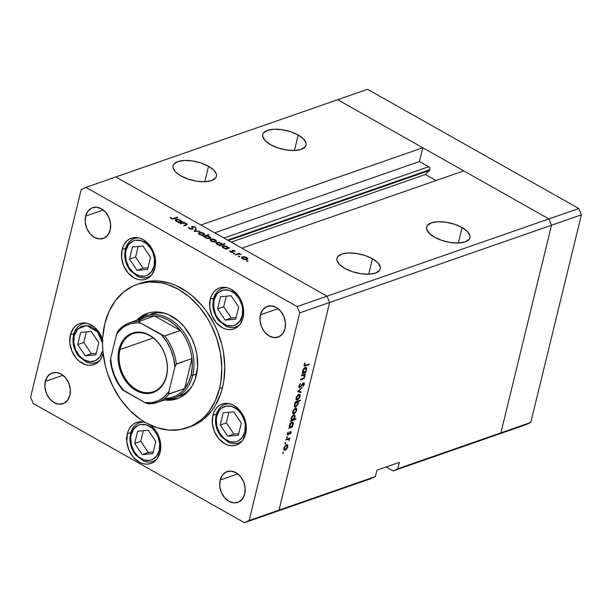 <?xml version="1.0" encoding="UTF-8"?>
<svg xmlns="http://www.w3.org/2000/svg" width="612" height="612" viewBox="0 0 612 612"><rect width="100%" height="100%" fill="white"/><g stroke="black" fill="none" stroke-linecap="round" stroke-linejoin="round"><path stroke-width="0.92" d="M337.656 99.71L548.91 218.928L551.519 225.216L500.899 432.852L496.225 435.033L526.106 424.629L530.788 422.448L526.106 424.629L496.225 435.033L500.899 432.852L496.225 435.033L393.126 470.934L496.225 435.033L500.899 432.852L530.788 422.448L397.808 468.746L393.126 470.934L386.149 466.994L393.126 470.934L397.808 468.746L500.899 432.852L551.519 225.216L500.899 432.852L551.519 225.216L581.4 214.812L530.788 422.448L581.4 214.812L329.631 302.473L279.018 510.11L274.344 512.29L370.719 478.737L375.393 476.549L279.018 510.11L274.344 512.29L370.719 478.737L375.393 476.549L376.938 470.2L399.353 462.389L397.808 468.746L399.353 462.389L376.938 470.2L375.393 476.549L279.018 510.11L329.631 302.473L279.018 510.11L329.631 302.473L551.519 225.216L548.91 218.928L551.519 225.216L548.91 218.928L578.791 208.524L581.4 214.812L578.791 208.524L327.022 296.185L329.631 302.473L299.75 312.877L249.138 520.514L279.018 510.11L249.138 520.514L299.75 312.877L297.141 306.589L327.022 296.185L241.885 248.135L327.022 296.185L329.631 302.473L327.022 296.185L115.775 176.967L337.656 99.71L548.91 218.928L327.022 296.185L115.775 176.967L200.912 225.009L115.775 176.967L85.894 187.371L297.141 306.589L85.894 187.371L81.212 189.552L30.6 397.188L81.212 189.552L85.894 187.371L367.544 89.306L578.791 208.524L367.544 89.306L337.656 99.71L422.793 147.76L200.912 225.009L422.793 147.76L419.434 161.53L428.668 166.732L429.723 167.994L429.884 169.669L227.633 240.095L429.884 169.669L429.41 170.534A2.249 1.698 -109.2 0 0 429.884 169.669A2.249 1.698 -109.2 0 0 428.668 166.732L223.946 238.014L428.668 166.732L419.434 161.53L214.72 232.805L419.434 161.53L422.793 147.76L337.656 99.71M208.554 166.265L204.791 181.71L208.554 166.265L201.057 162.991L192.596 160.956L184.457 160.451L177.885 161.568L173.877 164.138L173.051 165.844L173.051 167.757L175.514 171.888L180.915 175.889A22.307 9.524 -166.3 0 1 173.058 165.798A22.307 9.524 -166.3 0 1 186.446 160.428A22.307 9.524 -166.3 0 1 208.554 166.265A22.307 9.524 -166.3 0 1 216.403 176.363A22.307 9.524 -166.3 0 1 203.016 181.733A22.307 9.524 -166.3 0 1 180.915 175.889L188.412 179.163L196.873 181.206L205.005 181.703L211.576 180.586L215.585 178.016L216.418 176.31L216.418 174.397L213.948 170.266L208.554 166.265M298.205 135.053L294.441 150.498L298.205 135.053L290.708 131.779L282.247 129.736L274.107 129.239L267.536 130.356L263.527 132.919L262.701 134.632L262.701 136.545L265.164 140.668L270.565 144.677A22.307 9.524 -166.3 0 1 262.709 134.579A22.307 9.524 -166.3 0 1 276.096 129.209A22.307 9.524 -166.3 0 1 298.205 135.053A22.307 9.524 -166.3 0 1 306.054 145.143A22.307 9.524 -166.3 0 1 292.666 150.514A22.307 9.524 -166.3 0 1 270.565 144.677L278.062 147.943L286.523 149.986L294.655 150.491L301.226 149.366L305.235 146.804L306.069 145.098L306.069 143.185L303.598 139.054L298.205 135.053M462.106 227.549L458.342 242.995L462.106 227.549L454.609 224.275L446.148 222.233L438.008 221.735L431.437 222.852L427.428 225.415L426.595 227.128L426.602 229.041L429.066 233.164L434.459 237.173A22.307 9.524 -166.3 0 1 426.61 227.075A22.307 9.524 -166.3 0 1 439.997 221.705A22.307 9.524 -166.3 0 1 462.106 227.549A22.307 9.524 -166.3 0 1 469.955 237.64A22.307 9.524 -166.3 0 1 456.567 243.01A22.307 9.524 -166.3 0 1 434.459 237.173L441.963 240.44L450.424 242.482L458.556 242.979L465.128 241.862L469.136 239.3L469.97 237.586L469.97 235.681L467.499 231.55L462.106 227.549M372.456 258.761L368.692 274.207L372.456 258.761L364.959 255.487L356.498 253.445L348.358 252.947L341.787 254.064L337.778 256.635L336.952 258.341L336.952 260.253L339.415 264.384L344.816 268.385A22.307 9.524 -166.3 0 1 336.96 258.287A22.307 9.524 -166.3 0 1 350.347 252.924A22.307 9.524 -166.3 0 1 372.456 258.761A22.307 9.524 -166.3 0 1 380.304 268.859A22.307 9.524 -166.3 0 1 366.917 274.222A22.307 9.524 -166.3 0 1 344.816 268.385L352.313 271.659L360.774 273.694L368.906 274.199L375.477 273.082L379.486 270.512L380.32 268.806L380.32 266.893L377.849 262.762L372.456 258.761M228.398 240.524L429.41 170.534L425.34 174.496L436.035 180.532L425.34 174.496L231.183 242.1L425.34 174.496L429.41 170.534L228.398 240.524M463.774 170.878L548.91 218.928L463.774 170.878L241.885 248.135L463.774 170.878M178.78 396.247L184.617 393.524L190.439 388.521A43.406 32.757 70.8 0 1 179.446 396.025A43.406 32.757 70.8 0 1 176.784 396.79M168.851 399.07A45.219 34.127 -109.2 0 0 178.536 398.213L172.729 399.154L168.851 399.07M136.736 320.244A45.219 34.127 70.8 0 1 147.316 313.375A45.219 34.127 70.8 0 1 185.252 328.032A45.219 34.127 70.8 0 1 196.33 375.347A45.219 34.127 70.8 0 1 177.052 398.779A45.219 34.127 70.8 0 1 164.49 399.957L173.104 399.812L179.484 397.792L185.199 394.166L187.739 391.795L192.053 386.042L195.22 379.142L197.569 367.223L196.865 354.34L194.723 345.765L191.334 337.587L184.204 326.747L178.344 320.872L168.476 314.652L161.545 312.464L154.629 311.952L151.271 312.334L148.012 313.137L141.938 315.976L136.637 320.351M140.148 283.31L146.834 281.558L152.48 280.916L158.256 280.985L169.937 283.264L175.743 285.444L186.989 291.786L192.321 295.894L202.159 305.763L206.565 311.432L214.146 323.978L217.245 330.732L221.911 344.87L223.434 352.122L224.795 366.642L223.862 380.71L222.538 387.404A75.965 57.329 -109.2 0 0 203.926 307.928A75.965 57.329 -109.2 0 0 140.194 283.295L137.21 284.335A75.965 57.329 70.8 0 1 200.935 308.968A75.965 57.329 70.8 0 1 219.555 388.444L222.538 387.404L220.672 393.791L215.347 405.389L211.951 410.484L203.834 419.029L199.198 422.395L190.11 426.786M188.649 427.268A75.965 57.329 -109.2 0 0 190.156 426.771A75.965 57.329 -109.2 0 0 222.538 387.404L219.555 388.444A75.965 57.329 70.8 0 1 187.165 427.811A75.965 57.329 70.8 0 1 123.433 403.178A75.965 57.329 70.8 0 1 104.82 323.702A75.965 57.329 70.8 0 1 137.21 284.335M122.14 249.482L125.644 248.258L122.14 249.482L123.364 245.94L125.169 242.888L127.487 240.447L130.226 238.703L133.294 237.739L136.553 237.571L139.896 238.221L143.177 239.659L149.099 244.655L153.405 251.784L155.456 259.978L154.92 267.98A21.703 16.379 70.8 0 1 145.671 279.225A21.703 16.379 70.8 0 1 127.457 272.187A21.703 16.379 70.8 0 1 122.14 249.482A21.703 16.379 70.8 0 1 131.396 238.229A21.703 16.379 70.8 0 1 149.603 245.274A21.703 16.379 70.8 0 1 154.92 267.98L151.898 274.574L149.58 277.014L146.834 278.751L143.774 279.722L140.508 279.883L137.172 279.233L133.883 277.794L127.962 272.807L123.655 265.669L121.612 257.484L122.14 249.482M210.26 299.207L213.764 297.99L210.26 299.207L211.477 295.665L213.282 292.613L215.6 290.172L218.346 288.436L221.406 287.464L224.673 287.303L228.008 287.954L231.298 289.392L237.219 294.38L241.526 301.517L243.568 309.703L243.041 317.704A21.703 16.379 70.8 0 1 233.784 328.958A21.703 16.379 70.8 0 1 215.577 321.912A21.703 16.379 70.8 0 1 210.26 299.207A21.703 16.379 70.8 0 1 219.509 287.961A21.703 16.379 70.8 0 1 237.724 294.999A21.703 16.379 70.8 0 1 243.041 317.704L240.011 324.299L237.693 326.739L234.954 328.483L231.887 329.447L228.628 329.616L225.285 328.965L222.003 327.527L216.082 322.532L211.775 315.402L209.725 307.209L210.26 299.207M212.892 415.303L216.396 414.087L212.892 415.303L214.116 411.761L215.921 408.709L218.239 406.269L220.986 404.532L224.046 403.56L227.304 403.4L230.648 404.05L233.929 405.488L239.85 410.476L244.157 417.613L246.208 425.799L245.672 433.801A21.703 16.379 70.8 0 1 236.423 445.054A21.703 16.379 70.8 0 1 218.216 438.008A21.703 16.379 70.8 0 1 212.892 415.303A21.703 16.379 70.8 0 1 222.148 404.058A21.703 16.379 70.8 0 1 240.355 411.096A21.703 16.379 70.8 0 1 245.672 433.801L242.65 440.395L240.332 442.836L237.586 444.58L234.526 445.544L231.26 445.712L227.924 445.062L224.635 443.623L218.721 438.628L214.407 431.498L212.364 423.305L212.892 415.303M127.35 433.709L130.853 432.493L127.35 433.709L128.574 430.167L130.379 427.115L132.697 424.674L135.436 422.938L138.503 421.966L141.762 421.806L145.541 422.594A21.703 16.379 70.8 0 0 136.606 422.464A21.703 16.379 70.8 0 0 127.35 433.709A21.703 16.379 70.8 0 0 132.666 456.414A21.703 16.379 70.8 0 0 150.881 463.46A21.703 16.379 70.8 0 0 160.13 452.207L157.108 458.801L154.79 461.241L152.044 462.986L148.984 463.95L145.717 464.118L142.382 463.468L139.092 462.029L133.171 457.034L128.864 449.904L126.822 441.711L127.35 433.709M103.168 353.376L101.944 356.926L100.139 359.971L97.821 362.419L95.082 364.155L92.014 365.127L88.755 365.288L85.412 364.637L79.017 361.026L76.209 358.211L71.902 351.074L69.852 342.881L70.388 334.879L73.891 333.662L70.388 334.879L73.409 328.284L75.727 325.844L78.474 324.108L81.534 323.136L84.8 322.975L88.136 323.626L94.531 327.236L99.748 333.418L102.617 339.889A21.703 16.379 70.8 0 0 79.636 323.633A21.703 16.379 70.8 0 0 70.388 334.879A21.703 16.379 70.8 0 0 75.704 357.592A21.703 16.379 70.8 0 0 93.911 364.63A21.703 16.379 70.8 0 0 103.145 353.468M220.152 480.053L237.77 473.925L220.152 480.053L222.424 475.111L226.218 471.974L230.961 471.125L235.934 472.693L240.371 476.434L243.607 481.789L245.137 487.932L244.739 493.93A16.279 12.286 70.8 0 1 237.8 502.368A16.279 12.286 70.8 0 1 224.145 497.089A16.279 12.286 70.8 0 1 220.152 480.053A16.279 12.286 70.8 0 1 227.09 471.623A16.279 12.286 70.8 0 1 240.753 476.901A16.279 12.286 70.8 0 1 244.739 493.93L242.467 498.872L238.672 502.008L233.929 502.857L228.957 501.297L224.52 497.548L221.292 492.201L219.754 486.058L220.152 480.053M85.611 216.135L103.229 210L85.611 216.135L87.883 211.194L91.678 208.057L96.421 207.208L101.393 208.768L105.83 212.517L109.058 217.864L110.596 224.007L110.198 230.013A16.279 12.286 70.8 0 1 103.26 238.443A16.279 12.286 70.8 0 1 89.597 233.164A16.279 12.286 70.8 0 1 85.611 216.135A16.279 12.286 70.8 0 1 92.55 207.697A16.279 12.286 70.8 0 1 106.205 212.976A16.279 12.286 70.8 0 1 110.198 230.013L107.926 234.954L104.132 238.091L99.389 238.94L94.416 237.372L89.979 233.631L86.743 228.284L85.213 222.141L85.611 216.135M260.437 314.798L278.055 308.662L260.437 314.798L262.709 309.856L266.503 306.719L271.246 305.87L276.219 307.431L280.656 311.179L283.892 316.526L285.422 322.669L285.024 328.675A16.279 12.286 70.8 0 1 278.085 337.105A16.279 12.286 70.8 0 1 264.43 331.826A16.279 12.286 70.8 0 1 260.437 314.798A16.279 12.286 70.8 0 1 267.383 306.36A16.279 12.286 70.8 0 1 281.038 311.638A16.279 12.286 70.8 0 1 285.024 328.675L282.752 333.617L278.957 336.753L274.214 337.602L269.242 336.034L264.805 332.293L261.576 326.938L260.039 320.795L260.437 314.798M45.326 381.398L62.944 375.263L45.326 381.398L47.598 376.449L51.393 373.312L56.136 372.463L61.108 374.031L65.545 377.772L68.773 383.127L70.311 389.27L69.913 395.268A16.279 12.286 70.8 0 1 62.967 403.706A16.279 12.286 70.8 0 1 49.312 398.427A16.279 12.286 70.8 0 1 45.326 381.398A16.279 12.286 70.8 0 1 52.265 372.96A16.279 12.286 70.8 0 1 65.92 378.239A16.279 12.286 70.8 0 1 69.913 395.268L67.641 400.217L63.847 403.346L59.104 404.203L54.131 402.635L49.694 398.886L46.458 393.539L44.928 387.396L45.326 381.398M303.858 375.194L303.085 374.758L303.858 375.194L304.416 376.686L303.322 378.346L300.637 379.348L300.477 380.014L302.427 379.333L301.762 378.958L302.427 379.333L304.86 376.632L304.608 374.835L303.935 374.46L305.296 374.598L304.623 374.223L305.296 374.598L305.457 373.932L301.632 375.263L301.471 375.929L301.632 375.263L305.457 373.932L304.608 374.835L304.96 376.051L304.401 377.765L303.124 379.042L300.477 380.014L300.637 379.348L303.185 378.423L304.149 377.42L304.195 375.309L301.471 375.929L304.126 375.263L303.17 374.728M303.437 383.51L303.835 384.367L302.986 386.539L304.348 384.252L303.575 382.852L299.934 387.075L298.993 385.698L299.398 385.935L300.561 383.464L298.863 386.118L299.765 387.748L299.031 387.625L299.046 385.56L300.561 383.464L299.398 385.935L299.826 387.105L303.009 383.204L304.202 382.921L304.263 384.565L302.986 386.539L303.873 384.168L303.437 383.51L299.765 387.748L303.713 383.51L303.07 383.15M297.669 391.519L302.121 387.618L298.725 391.106L301.066 391.94L300.89 392.659L297.669 391.519L300.89 392.659L301.066 391.94L298.725 391.106L302.121 387.618L297.669 391.519M299.888 394.648L298.717 394.373L299.673 394.426L300.14 395.413L299.084 398.511L297.539 399.911L296.361 399.896L296.231 397.31L298.518 394.457L296.063 397.869L296.468 399.965L297.348 399.988L298.885 398.772L300.018 396.492L299.612 394.388M296.529 408.433L295.351 408.158L296.315 408.212L296.782 409.198L295.902 412.029L294.372 413.597L293.003 413.681L292.865 411.096L295.16 408.242L292.704 411.654L293.102 413.75L293.99 413.766L295.527 412.557L296.659 410.277L296.246 408.173M291.978 426.564L292.689 426.312L292.521 426.977L288.703 428.308L289.53 427.413L289.269 425.768L290.05 423.772L291.61 422.119L292.727 421.89L293.408 423.068L292.62 425.723L293.286 424.101L292.865 421.951L292.016 421.936L289.338 425.455L289.53 427.413L288.703 428.308L292.521 426.977L292.689 426.312L291.978 426.564M282.622 453.002L283.471 452.306L283.088 453.37L282.622 453.002L282.905 453.469L283.494 452.704L283.211 452.237L282.622 453.002L282.905 453.469M287.632 444.939L286.454 444.664L287.411 444.717L287.877 445.704L287.005 448.535L285.467 450.103L284.098 450.187L283.968 447.602L286.255 444.748L283.8 448.16L284.205 450.264L285.085 450.279L286.63 449.063L287.762 446.783L287.349 444.679M284.962 443.402L285.812 442.706L285.429 443.769L284.962 443.402L285.246 443.868L285.835 443.103L285.552 442.637L284.962 443.402L285.246 443.868M285.85 440.005L286.018 439.339L289.836 438.008L289.109 438.873L289.147 440.594L288.55 439.232L285.85 440.005L288.42 439.217L289.147 440.594L289.109 438.873L289.836 438.008L286.018 439.339L285.85 440.005M286.424 437.412L287.273 436.716L286.883 437.779L286.424 437.412L286.707 437.878L287.296 437.113L287.013 436.647L286.424 437.412L286.707 437.878M290.57 431.491L291.289 432.24L290.493 433.908L290.425 432.149L287.816 435.033L287.25 434.084L288.206 432.049L287.739 433.923L288.107 434.344L290.57 431.491L288.168 434.329L287.785 433.587L288.206 432.049L287.311 433.778L288.022 434.987L290.425 432.149L290.356 434.084L291.236 432.508L290.57 431.491L291.044 431.491M293.661 419.534L295.94 418.746L295.78 419.411L290.417 421.278L291.243 420.383L290.983 418.73L291.763 416.734L292.918 415.372L294.441 414.852L295.122 416.03L294.494 418.378L293.661 419.534L294.999 417.063L294.586 414.913L293.729 414.905L291.052 418.417L291.243 420.383L290.417 421.278L295.78 419.411L295.94 418.746L293.661 419.534M295.665 402.398L294.961 402.642L295.122 401.977L300.484 400.11L300.324 400.776L298.09 401.556L298.143 404.065L295.833 406.934L294.777 407.011L294.265 406.154L295.229 402.941L294.357 404.853L294.777 407.011L295.634 407.018L298.312 403.499L298.09 401.556L300.324 400.776L300.484 400.11L295.122 401.977L294.961 402.642L295.665 402.398L295.099 402.076L295.665 402.398M305.281 371.989L305.992 371.744L305.824 372.41L302.007 373.741L302.825 372.846L302.527 371.499L303.353 369.197L304.501 367.843L306.023 367.315L306.711 368.493L305.923 371.147L306.589 369.526L306.168 367.376L305.319 367.368L302.642 370.887L302.825 372.846L302.007 373.741L305.824 372.41L305.992 371.744L305.281 371.989M304.585 364.683L304.845 365.44L309.159 364.033L308.999 364.698L304.279 366.114L304.087 364.706L305.097 362.832L304.585 364.683L305.097 362.832L304.057 364.836L304.256 366.098L308.999 364.698L309.159 364.033L305.679 365.242L304.172 364.454L304.73 365.402L304.019 365.004M180.739 223.854L180.165 223.533L183.99 222.202L184.564 222.523L183.875 222.768L186.27 223.426L187.218 224.512L184.25 225.836L183.684 225.514L186.385 224.459L185.834 223.61L183.531 223.043L180.739 223.854L183.233 223.066L185.834 223.61L186.278 224.55L183.684 225.514L184.25 225.836L186.209 225.155L187.218 224.505L186.4 223.502L183.875 222.768L184.564 222.523L183.99 222.202L180.165 223.533L180.739 223.854M192.566 229.355L192.749 227.924L192.39 229.408L192.749 227.924L192.413 227.259L192.176 228.222L192.665 226.784L194.264 227.083L195.679 228.2L194.868 226.93L194.731 227.473L194.868 226.93L192.076 226.471L191.824 227.503L192.076 226.471L191.632 226.953L192.283 228.727L191.893 229.469L192 229.033L189.865 228.636L189.766 229.041L189.338 227.542L188.534 227.335L189.33 228.827L192.245 229.439L189.33 228.827L188.534 227.335L189.338 227.542L189.865 228.636L191.785 229.079L192.283 228.613L191.747 226.669L194.188 226.624L195.48 227.412L195.679 228.2L194.081 226.991L192.742 226.761L192.398 227.19L193.04 228.735L192.566 229.355L193.032 228.919M194.142 231.42L195.756 228.842L196.375 229.194L195.136 231.03L200.086 231.29L194.142 231.42L200.086 231.29L195.136 231.03L196.375 229.194L195.756 228.842L194.142 231.42M199.068 232.461L202.932 232.866L204.278 233.73L204.538 234.725L202.947 235.345L200.285 234.878L198.365 233.348L199.068 232.461L198.372 233.057L199.512 234.511L203.888 235.184L204.607 234.35L203.467 233.134L201.057 232.353L199.068 232.461L198.709 233.929L199.068 232.461M210.91 239.147L214.781 239.552L216.128 240.417L216.388 241.419L214.797 242.031L212.135 241.564L210.214 240.034L210.91 239.147L210.222 239.743L211.362 241.197L215.738 241.87L216.457 241.036L215.317 239.82L212.907 239.04L210.91 239.147L210.559 240.615L210.91 239.147M228.307 247.86L229.584 247.937L225.767 249.268L225.193 248.939L225.851 248.709L222.783 247.615L222.087 246.407L224.306 245.68L227.702 246.85L228.307 247.86L227.197 246.521L222.783 245.825L222.087 246.422L223.227 247.891L225.851 248.709L225.193 248.939L225.767 249.268L229.584 247.937L229.018 247.608L228.169 248.426L228.307 247.86M246.82 261.209L246.934 260.72L247.944 261.163L247.057 261.309L247.791 261.355L247.692 260.903L246.728 260.758L246.82 261.209L246.728 260.758M242.214 256.81L246.078 257.216L247.424 258.08L247.684 259.075L246.093 259.695L243.431 259.228L241.511 257.698L242.214 256.81L241.518 257.407L242.658 258.861L247.034 259.534L247.753 258.7L246.613 257.484L244.203 256.703L242.214 256.81L241.855 258.279L242.214 256.81M238.565 256.55L238.68 256.061L239.69 256.505L238.802 256.658L239.537 256.696L239.437 256.244L238.473 256.099L238.565 256.55L238.473 256.099M235.819 254.936L235.245 254.615L239.07 253.284L239.636 253.605L239.078 253.804L241.212 254.554L238.917 254.057L235.819 254.936L238.512 254.087L241.212 254.554L239.078 253.804L239.636 253.605L239.07 253.284L235.245 254.615L235.819 254.936M233.501 253.689L233.616 253.207L234.625 253.643L233.738 253.796L234.472 253.842L234.373 253.391L233.409 253.238L233.501 253.689L233.409 253.238M232.246 250.293L234.174 250.476L235.077 251.463L232.95 250.576L232.996 252.251L230.663 252.075L229.569 250.997L232.193 252.022L232.246 250.293L232.262 251.999L229.569 250.997L230.38 251.93L232.851 252.32L232.835 250.606L235.077 251.463L234.427 250.606L234.304 251.111L234.427 250.606L232.246 250.293L232.047 251.104L232.246 250.293M222.225 244.456L224.512 243.66L225.086 243.981L219.716 245.856L219.15 245.527L219.807 245.297L216.388 243.905L216.151 242.78L218.553 242.298L221.651 243.438L222.225 244.456L221.154 243.109L216.74 242.413L216.036 243.01L217.176 244.479L219.807 245.297L219.15 245.527L219.716 245.856L225.086 243.981L224.512 243.66L224.375 244.234L224.512 243.66L222.225 244.456L222.087 245.03L222.225 244.456M204.408 236.569L203.13 236.492L208.493 234.625L209.067 234.947L206.833 235.727L209.931 236.813L210.627 237.701L210.283 238.435L207.315 238.581L204.523 237.058L205.517 237.9L209.939 238.596L210.635 238.007L209.488 236.53L206.833 235.727L209.067 234.947L208.493 234.625L203.13 236.492L204.408 236.569M181.404 221.383L182.682 221.46L178.857 222.791L178.291 222.47L178.949 222.24L175.529 220.848L175.292 219.723L177.694 219.241L180.792 220.374L181.404 221.383L180.295 220.052L175.881 219.356L175.177 219.945L176.317 221.422L178.949 222.24L178.291 222.47L178.857 222.791L182.682 221.46L181.404 221.383L181.267 221.957L181.404 221.383M171.597 218.331L173.012 218.591L177.304 217.145L177.878 217.467L172.898 219.012L171.031 218.499L170.098 217.421L171.597 218.331L170.098 217.421L171.031 218.499L174.351 218.698L177.878 217.467L177.304 217.145L173.831 218.354L173.693 218.897L173.831 218.354L171.498 218.729L171.597 218.331M244.456 522.694L33.209 403.476L244.456 522.694L249.138 520.514L244.456 522.694L274.344 512.29L244.456 522.694M125.973 438.728L127.189 439.018M274.344 512.29L279.018 510.11L274.344 512.29M30.6 397.188L33.209 403.476L30.6 397.188M150.085 424.973L154.308 428.882L158.615 436.019L160.665 444.205L160.13 452.207A21.703 16.379 70.8 0 0 150.085 424.965M297.141 306.589L299.75 312.877L329.631 302.473L327.022 296.185L297.141 306.589M104.82 323.702L102.747 337.342L102.571 344.464L102.961 351.701L105.448 366.236L107.521 373.389L113.22 387.128L120.794 399.674L129.966 410.545L140.37 419.319L145.916 422.816L157.422 427.849L169.111 430.121L180.532 429.548L191.242 426.159L200.843 420.069L205.112 416.084L208.96 411.524L215.279 400.845L219.555 388.444L220.871 381.75L221.804 367.682L220.45 353.162L216.855 338.757L211.155 325.018L207.583 318.569L199.168 306.803L189.338 296.935L178.459 289.338L166.954 284.305L161.101 282.813L149.496 281.956L138.373 283.945L133.125 285.988L123.525 292.077L115.416 300.622L109.097 311.301L104.82 323.702M148.831 312.9A45.219 34.127 -109.2 0 0 140.699 318.24L147.875 313.313M150.873 314.048L157.919 312.678L164.559 313.168M150.927 314.033L150.904 314.04A43.406 32.757 70.8 0 1 164.177 313.099M126.715 436.325L127.166 436.463M247.577 261.393L247.692 260.903L247.577 261.393M247.791 261.355L247.692 260.903M246.514 257.889L246.613 257.484L246.514 257.889M247.646 259.136L247.753 258.7L247.646 259.136M246.781 259.603L246.957 258.409L246.139 257.644L246.345 259.679L246.46 259.213L243.033 259.052L242.78 257.132L246.139 257.644L243.5 257.009L242.253 257.598L242.78 257.132M239.323 256.734L239.437 256.244L239.323 256.734M239.537 256.696L239.437 256.244M238.879 254.057L239.07 253.284L238.879 254.057M234.258 253.873L234.373 253.391L234.258 253.873M234.472 253.842L234.373 253.391M233.845 253.483L233.44 252.886M232.652 250.813L232.438 251.677L232.835 250.606M232.667 252.366L232.92 251.325L232.667 252.366M230.135 251.777L230.303 251.088L230.135 251.777M232.155 252.412L232.262 251.999L232.155 252.412M225.729 249.245L225.851 248.709L225.729 249.245M222.424 247.302L222.783 245.825L222.424 247.302M227.098 246.927L227.197 246.521L227.098 246.927M226.738 246.69L226.96 248.847L227.098 248.281L223.625 248.097L223.349 246.154L226.738 246.69L224.084 246.032L222.829 246.659L224.107 247.937L226.379 248.411L227.649 247.776L226.738 246.69M227.427 248.686L227.641 247.822L227.098 248.281M222.623 247.485L223.349 246.154M219.677 245.833L219.807 245.297L219.677 245.833M216.38 243.89L216.74 242.413L216.38 243.89M221.054 243.515L221.154 243.109L220.687 243.278L220.909 245.435L221.047 244.869L217.581 244.685L217.306 242.742L220.687 243.278L218.469 242.627L216.839 243.079L217.329 244.112L219.425 244.93L221.506 244.586L221.031 243.492M221.383 245.274L221.59 244.41L221.047 244.869M216.579 244.073L217.306 242.742M215.217 240.225L215.317 239.82L215.217 240.225M216.35 241.472L216.457 241.036L216.35 241.472M215.485 241.947L215.653 240.745L214.843 239.981L215.049 242.015L215.164 241.549L211.737 241.396L211.484 239.476L214.843 239.981L212.196 239.346L210.949 239.935L211.484 239.476M208.355 235.192L208.493 234.625L208.355 235.192M209.388 236.936L209.488 236.53L209.388 236.936M204.867 237.456L205.617 236.148L205.081 236.829L205.984 237.731L205.617 236.148L209.006 236.691L209.25 238.741L209.365 238.275L205.892 238.091L208.906 238.374L209.885 237.793L209.365 238.275M203.368 233.539L203.467 233.134L203.368 233.539M204.5 234.786L204.607 234.35L204.5 234.786M203.635 235.253L203.804 234.059L202.993 233.294L203.199 235.329L203.314 234.863L199.887 234.71L199.634 232.79L202.993 233.294L200.346 232.659L199.099 233.248L199.634 232.79M195.266 230.839L195.756 228.842L195.266 230.839M189.054 228.651L189.338 227.542M191.128 228.995L191.556 228.59M192.076 226.471L191.632 226.953M192.413 227.259L192.665 226.784M183.784 223.051L183.99 222.202L183.799 223.051M186.293 223.938L186.4 223.502L186.293 223.938M185.337 225.461L185.482 224.887L185.337 225.461M186.125 225.185L186.278 224.55L186.125 225.185M186.262 225.14L186.278 224.55M178.819 222.768L178.949 222.24L178.819 222.768M175.522 220.833L175.881 219.356L175.522 220.833M180.196 220.45L180.295 220.052L180.196 220.45M179.829 220.221L180.05 222.378L180.188 221.812L176.723 221.628L176.447 219.685L179.637 220.121L177.174 219.563L175.927 220.374L177.197 221.468L179.469 221.934L180.739 221.307L179.829 220.221M180.525 222.217L180.731 221.353L180.188 221.812M175.72 221.016L176.447 219.685M177.166 217.719L177.304 217.145L177.166 217.719M170.649 218.239L170.832 217.467L170.649 218.239M171.138 218.553L171.253 218.063L171.138 218.553M242.046 258.448L242.253 257.598L243.936 259.052L246.46 259.213M210.742 240.784L210.949 239.942L212.639 241.396L215.164 241.549M209.671 238.672L209.885 237.586L209.182 236.79L205.617 236.148M198.892 234.098L199.099 233.256L200.361 234.541L203.314 234.863M283.494 452.704L283.211 452.237M287.365 446.561L287.762 446.783L287.365 446.561M283.708 449.499L285.085 450.279L283.708 449.499M285.246 449.613L286.63 448.397L287.365 446.531L287.135 445.482L285.773 445.039L286.286 445.337L284.274 447.992L283.907 447.785L284.328 449.361L285.246 449.613L284.274 447.992L286.286 445.337L287.288 446.944L285.246 449.613L284.565 449.591M286.286 445.337L286.959 445.337L286.079 444.84M285.835 443.103L285.552 442.637M289.009 438.299L289.675 438.674L289.009 438.299M288.443 438.49L289.109 438.873L288.443 438.49M289.009 439.745L289.415 439.974L289.009 439.745M288.42 439.217L287.632 438.773L288.979 440.013M286.47 439.179L287.135 439.561L286.47 439.179M287.296 437.113L287.013 436.647M290.425 432.149L290.769 432.676M288.252 434.291L288.68 434.528L288.252 434.291M287.257 434.551L288.022 434.987L287.257 434.551M287.533 434.979L288.022 434.987M288.168 434.329L287.785 433.587M290.769 426.985L289.797 425.317L290.004 426.924L291.58 426.465L292.521 426.977L291.587 426.449L292.819 424.269L290.769 426.985L289.208 426.48M292.888 423.879L293.286 424.101L292.888 423.879M291.848 422.609L292.819 424.269L292.765 422.884L291.97 422.571L290.616 423.626L289.797 425.317L289.438 425.111L289.797 425.317L291.848 422.609L291.327 422.311L292.505 422.624L291.61 422.127M295.114 419.029L295.78 419.411L295.114 419.029M294.609 416.841L294.999 417.063L294.609 416.841M292.482 419.947L294.403 417.667L294.594 416.175L294.035 415.525L293.041 415.273L293.561 415.571L291.519 418.279L291.151 418.072L291.557 419.687L292.482 419.947L291.519 418.279L293.561 415.571L294.533 417.239L292.482 419.947L290.922 419.45M293.561 415.571L294.219 415.594L293.332 415.089M295.191 408.824L293.171 411.486L292.804 411.279L293.232 412.855L294.448 412.962L295.871 411.302L294.142 413.108L293.171 411.486L295.191 408.824L296.193 410.438L296.659 410.277L294.976 408.334M292.613 412.993L293.99 413.766L292.613 412.993M294.142 413.108L292.574 412.587M299.658 400.401L300.324 400.776L299.658 400.401M297.424 401.174L298.09 401.556L297.424 401.174M297.914 403.277L298.312 403.499L297.914 403.277M294.288 406.253L295.634 407.018L294.288 406.253M296.881 401.977L295.137 403.813L294.885 406.077L296.109 406.207L297.715 404.081L297.899 402.52L297.172 401.908L297.845 403.645L295.795 406.353L294.464 404.478L294.831 404.685L296.881 401.977L296.208 401.594L297.554 401.985L296.621 401.457M295.795 406.353L294.234 405.825M299.62 396.27L300.018 396.492L299.62 396.27M295.971 399.208L297.348 399.988L295.971 399.208M297.508 399.322L299.421 397.081L299.635 395.865L299.092 394.992L298.029 394.748L298.549 395.038L296.529 397.701L296.17 397.494L296.591 399.07L297.508 399.322L296.529 397.701L298.549 395.038L299.551 396.653L297.508 399.322L295.933 398.802M298.549 395.038L299.222 395.046L298.335 394.549M301.54 388.115L301.945 388.345L301.54 388.115M298.319 390.884L298.725 391.106L298.319 390.884M299.161 391.267L300.89 392.659L297.922 391.229L299.161 391.267M299.934 387.075L298.778 386.623M304.103 382.852L303.575 382.852M299.161 387.733L299.765 387.748M302.19 375.072L302.856 375.447L302.19 375.072M304.891 371.882L305.824 372.41L304.891 371.882M305.151 368.034L303.101 370.75L302.733 370.535L303.147 372.15L304.378 372.272L305.809 370.574L304.072 372.41L303.101 370.75L305.151 368.034L306.122 369.702L306.589 369.526L305.977 368.195L304.914 367.552M304.072 372.41L302.512 371.912M308.326 364.316L308.999 364.698L308.326 364.316M304.003 365.096L305.464 365.922L304.003 365.096M304.386 363.949L304.776 364.171L304.386 363.949M74.251 335.697L77.808 328.912L86.69 325.515L97.499 331.796L102.556 343.187L100.995 337.671L97.308 331.566L94.906 329.157L89.436 326.066L86.575 325.507L81.166 326.479L76.837 330.059L74.251 335.697A1.928 0.826 -166.3 0 1 73.57 334.833A1.928 0.826 13.7 0 0 74.251 335.697L73.792 342.544L75.544 349.551L79.231 355.656L84.295 359.925L89.964 361.707L95.373 360.743L99.702 357.163L102.296 351.525A1.928 0.826 13.7 0 0 102.969 351.816A1.928 0.826 -166.3 0 1 102.296 351.525C101.691 356.612 94.73 365.563 84.295 359.925C73.968 353.843 72.522 340.15 74.251 335.697M102.74 348.886L102.801 348.19M86.376 323.182L82.727 323.832A20.502 15.468 70.8 0 1 86.376 323.182M73.983 334.458A20.502 15.468 70.8 0 1 82.727 323.832C78.045 325.638 74.993 329.302 73.57 334.825A1.928 0.826 -166.3 0 1 73.983 334.458M99.473 360.797A20.502 15.468 70.8 0 1 96.206 362.556L99.473 360.797M80.685 332.4L77.716 344.587L85.297 355.794L95.855 354.822L98.823 342.636L91.242 331.429L80.685 332.4L91.242 331.429L98.823 342.636L95.855 354.822L85.297 355.794L91.395 353.667L96.245 353.223L91.395 353.667L85.297 355.794L77.716 344.587L83.813 342.46L91.395 353.667L83.813 342.46L77.716 344.587L80.685 332.4M86.391 331.872L83.813 342.46L86.391 331.872M216.755 416.122C217.359 411.027 224.321 402.084 234.756 407.722C245.083 413.796 246.529 427.49 244.8 431.95A1.928 0.826 13.7 0 0 245.97 432.37A1.928 0.826 -166.3 0 1 244.8 431.95L242.214 437.588L237.884 441.168L235.26 441.994L229.615 441.581L224.145 438.49L219.685 433.204L216.908 426.518L216.25 419.457L216.755 416.122L219.348 410.476L221.33 408.388L226.295 406.07L231.94 406.49L237.418 409.573L241.878 414.867L244.647 421.546L245.259 425.103L244.8 431.95C244.203 437.037 237.234 445.98 226.8 440.349C216.48 434.268 215.026 420.574 216.755 416.122A1.928 0.826 -166.3 0 1 216.074 415.257A1.928 0.826 13.7 0 0 216.755 416.122M228.888 403.606L225.231 404.257A20.502 15.468 70.8 0 1 228.888 403.606M216.495 414.882A20.502 15.468 70.8 0 1 225.231 404.257C220.557 406.062 217.505 409.719 216.074 415.25A1.928 0.826 -166.3 0 1 216.495 414.882M241.985 441.221A20.502 15.468 70.8 0 1 238.718 442.973L241.985 441.221M223.196 412.825L220.228 425.003L227.809 436.218L238.359 435.239L241.335 423.06L233.746 411.853L223.196 412.825L233.746 411.853L241.335 423.06L238.359 435.239L227.809 436.218L233.906 434.092L238.749 433.648L233.906 434.092L227.809 436.218L220.228 425.003L226.325 422.884L233.906 434.092L226.325 422.884L220.228 425.003L223.196 412.825M228.903 412.297L226.325 422.884L228.903 412.297M131.213 434.528C131.81 429.433 138.779 420.49 149.213 426.128C159.533 432.202 160.987 445.896 159.258 450.356A1.928 0.826 13.7 0 0 160.428 450.776A1.928 0.826 -166.3 0 1 159.258 450.356L156.672 455.994L152.342 459.574L149.718 460.4L144.072 459.987L138.603 456.896L134.135 451.61L131.366 444.924L130.708 437.863L131.213 434.528L133.799 428.882L138.128 425.309L140.752 424.476L146.398 424.896L151.868 427.979L154.278 430.397L157.965 436.501L159.709 443.509L159.258 450.356C158.661 455.443 151.692 464.386 141.257 458.755C130.93 452.673 129.484 438.98 131.213 434.528A1.928 0.826 -166.3 0 1 130.532 433.663A1.928 0.826 13.7 0 0 131.213 434.528M143.346 422.012L139.689 422.663A20.502 15.468 70.8 0 1 143.346 422.012M130.532 433.663A1.928 0.826 -166.3 0 1 130.953 433.288A20.502 15.468 70.8 0 1 139.689 422.663C135.015 424.468 131.963 428.132 130.532 433.656C128.979 441.283 130.662 448.367 135.573 454.9L143.177 460.844C146.582 462.289 149.917 462.465 153.168 461.379L156.442 459.627A20.502 15.468 70.8 0 1 153.168 461.379L155.563 460.545M137.654 431.231L134.678 443.409L142.267 454.624L152.816 453.645L155.792 441.466L148.203 430.259L137.654 431.231L148.203 430.259L155.792 441.466L152.816 453.645L142.267 454.624L148.364 452.498L153.207 452.054L148.364 452.498L142.267 454.624L134.678 443.409L140.775 441.29L148.364 452.498L140.775 441.29L134.678 443.409L137.654 431.231M143.361 430.703L140.775 441.29L143.361 430.703M214.123 300.025C214.72 294.93 221.689 285.988 232.116 291.626C242.444 297.7 243.89 311.393 242.168 315.853A1.928 0.826 13.7 0 0 243.339 316.274A1.928 0.826 -166.3 0 1 242.168 315.853L239.575 321.491L235.245 325.071L232.629 325.898L226.975 325.485L221.506 322.394L217.046 317.108L215.416 313.88L213.665 306.872L214.123 300.025L216.709 294.38L218.691 292.291L223.655 289.973L229.309 290.394L234.778 293.477L239.238 298.771L242.008 305.449L242.62 309.006L242.168 315.853C241.564 320.94 234.603 329.883 224.168 324.253C213.84 318.171 212.395 304.478 214.123 300.025A1.928 0.826 -166.3 0 1 213.443 299.161A1.928 0.826 13.7 0 0 214.123 300.025M226.249 287.51L222.6 288.16A20.502 15.468 70.8 0 1 226.249 287.51M213.856 298.786A20.502 15.468 70.8 0 1 222.6 288.16C217.918 289.966 214.866 293.622 213.443 299.153A1.928 0.826 -166.3 0 1 213.856 298.786M239.346 325.125A20.502 15.468 70.8 0 1 236.079 326.877L239.346 325.125M220.557 296.728L217.589 308.907L225.17 320.122L235.727 319.143L238.695 306.964L231.114 295.757L220.557 296.728L231.114 295.757L238.695 306.964L235.727 319.143L225.17 320.122L231.267 317.995L236.117 317.552L231.267 317.995L225.17 320.122L217.589 308.907L223.686 306.788L231.267 317.995L223.686 306.788L217.589 308.907L220.557 296.728M226.264 296.2L223.686 306.788L226.264 296.2M126.003 250.293C126.6 245.205 133.569 236.263 144.004 241.893C154.331 247.975 155.777 261.668 154.048 266.121A1.928 0.826 13.7 0 0 155.219 266.549A1.928 0.826 -166.3 0 1 154.048 266.121L151.462 271.766L147.132 275.339L144.508 276.173L138.863 275.752L133.393 272.669L128.925 267.375L126.156 260.697L125.498 253.628L126.003 250.293L128.596 244.655L132.926 241.074L135.543 240.248L141.188 240.661L146.666 243.752L151.126 249.038L152.755 252.266L154.507 259.274L154.048 266.121C153.451 271.215 146.482 280.158 136.048 274.52C125.728 268.446 124.274 254.753 126.003 250.293A1.928 0.826 -166.3 0 1 125.322 249.428A1.928 0.826 13.7 0 0 126.003 250.293M138.136 237.777L134.479 238.435A20.502 15.468 70.8 0 1 138.136 237.777M125.743 249.061A20.502 15.468 70.8 0 1 134.479 238.435C129.805 240.233 126.753 243.897 125.322 249.421A1.928 0.826 -166.3 0 1 125.743 249.061M151.233 275.392A20.502 15.468 70.8 0 1 147.959 277.152L151.233 275.392M132.444 247.003L129.476 259.182L137.057 270.389L147.607 269.418L150.583 257.239L142.994 246.024L132.444 247.003L142.994 246.024L150.583 257.239L147.607 269.418L137.057 270.389L143.154 268.27L147.997 267.819L143.154 268.27L137.057 270.389L129.476 259.182L135.566 257.063L143.154 268.27L135.566 257.063L129.476 259.182L132.444 247.003M138.151 246.475L135.566 257.063L138.151 246.475M119.99 349.574A30.745 23.202 -109.2 0 0 136.629 389.691A30.745 23.202 -109.2 0 0 166.433 375.783L166.525 376.25A31.472 23.753 70.8 0 1 136.025 390.487A31.472 23.753 70.8 0 1 118.996 349.421L119.99 349.574L153.268 337.992L119.99 349.574A30.745 23.202 70.8 0 1 133.102 333.639A30.745 23.202 70.8 0 1 158.898 343.615A30.745 23.202 70.8 0 1 166.433 375.783A30.745 23.202 70.8 0 1 153.321 391.718A30.745 23.202 70.8 0 1 127.525 381.75A30.745 23.202 70.8 0 1 119.99 349.574L118.996 349.421L120.771 344.288L123.387 339.867L126.745 336.325L130.723 333.8L135.16 332.4L139.896 332.163L144.738 333.104L149.504 335.185L154.01 338.337L158.087 342.422L161.568 347.302L164.33 352.772L166.265 358.624L167.298 364.645L167.39 370.597L166.525 376.25L164.758 381.383L162.142 385.812L158.776 389.347L154.798 391.871L150.361 393.279L145.633 393.516L140.791 392.575L136.025 390.487L131.519 387.335L127.441 383.25L123.953 378.377L121.191 372.907L119.256 367.047L118.223 361.026L118.139 355.075L118.996 349.421A31.472 23.753 70.8 0 1 149.504 335.185A31.472 23.753 70.8 0 1 166.525 376.25L166.433 375.783A30.745 23.202 -109.2 0 0 149.795 335.667A30.745 23.202 -109.2 0 0 119.99 349.574M137.96 321.369A42.205 31.855 70.8 0 1 154.553 315.93A42.205 31.855 70.8 0 1 180.372 330.503A42.205 31.855 70.8 0 1 192 358.54A42.205 31.855 70.8 0 1 191.066 375.102L192.726 375.355A43.406 32.757 -109.2 0 0 178.88 326.265A43.406 32.757 -109.2 0 0 138.825 319.518A43.406 32.757 70.8 0 1 145.671 315.861A43.406 32.757 70.8 0 1 182.093 329.937A43.406 32.757 70.8 0 1 192.726 375.355L196.643 373.993L192.726 375.355A43.406 32.757 70.8 0 1 174.221 397.846A43.406 32.757 70.8 0 1 166.579 399.231A43.406 32.757 -109.2 0 0 192.726 375.355L191.066 375.102L192.252 367.032L192 358.54L184.679 388.574L188.504 382.385L191.066 375.102A42.205 31.855 70.8 0 1 184.679 388.574A42.205 31.855 70.8 0 1 164.75 398.32M154.553 315.93L180.372 330.503L174.642 324.567L168.239 320.038L161.446 317.115L157.988 316.305L154.553 315.93L180.372 330.503L164.284 335.973L140.561 323.037L138.863 321.392L154.553 315.93A42.205 31.855 -109.2 0 0 145.319 317.261L129.629 322.723A42.205 31.855 70.8 0 1 138.863 321.392L154.553 315.93M122.324 389.576L144.96 402.642L151.921 402.612L158.447 400.661L164.207 396.882L168.935 391.45L174.864 367.108L176.011 364.255L192 358.54L184.679 388.574L168.767 393.967L168.935 391.45L174.864 367.108L173.609 358.303L170.863 349.72L166.755 341.771L161.492 334.841L140.561 323.037L137.05 322.807L130.264 323.802L124.083 326.686L121.314 328.797L116.594 334.221L110.657 358.563L110.711 361.149A42.205 31.855 70.8 0 0 122.339 389.194M117.734 331.367L117.481 331.758L117.734 331.367C120.992 327.259 124.963 324.368 129.629 322.723A42.205 31.855 70.8 0 0 118.032 331.115L116.594 334.221L110.657 358.563L111.912 367.368L114.666 375.952L118.766 383.9L124.037 390.831L144.96 402.642L148.158 403.759A42.205 31.855 -109.2 0 0 157.414 402.421A42.205 31.855 70.8 0 1 148.158 403.759L147.76 403.775L148.158 403.759M147.905 403.79L157.383 402.436L173.074 396.974A42.205 31.855 -109.2 0 0 184.679 388.574L168.989 394.036A42.205 31.855 70.8 0 1 157.383 402.436A42.205 31.855 -109.2 0 0 168.989 394.036L168.935 391.45A40.996 30.944 70.8 0 1 144.96 402.642L147.76 403.775M192 358.54A42.205 31.855 -109.2 0 0 180.372 330.503L164.682 335.965A42.205 31.855 70.8 0 1 176.31 364.002L192 358.54M122.782 390.02L124.037 390.831A40.996 30.944 70.8 0 1 110.657 358.563L110.489 361.08M110.39 360.124L110.397 360.812M164.682 335.965L161.492 334.841A40.996 30.944 70.8 0 1 174.864 367.108L176.31 364.002A42.205 31.855 -109.2 0 0 164.682 335.965M117.481 331.758L116.594 334.221A40.996 30.944 70.8 0 1 140.561 323.037L138.863 321.392A42.205 31.855 -109.2 0 0 129.606 322.731M190.156 426.771L187.165 427.811M232.659 250.767L232.438 251.677M192.398 227.029L192.13 228.115M284.557 449.591L283.677 449.093M288.772 439.301L287.762 438.735M290.646 432.149L290.05 431.812M287.915 434.321L287.273 433.954M82.727 323.832L85.122 322.998M73.57 334.825C72.017 342.452 73.692 349.536 78.611 356.069L86.208 362.013C89.62 363.459 92.955 363.643 96.206 362.556L98.601 361.723M225.231 404.257L227.626 403.423M216.074 415.25C214.521 422.877 216.204 429.961 221.116 436.494L228.72 442.438C232.132 443.884 235.459 444.06 238.718 442.973L241.113 442.139M139.689 422.663L142.083 421.829M222.6 288.16L224.994 287.326M213.443 299.153C211.89 306.78 213.565 313.864 218.484 320.397L226.08 326.341C229.492 327.787 232.828 327.963 236.079 326.877L238.473 326.043M134.479 238.435L136.874 237.601M125.322 249.421C123.769 257.055 125.452 264.132 130.364 270.665L137.968 276.616C141.38 278.062 144.707 278.238 147.959 277.152L150.353 276.318M179.477 396.018L174.221 397.846M122.362 389.622C115.591 381.268 111.598 371.629 110.382 360.705"/></g></svg>

